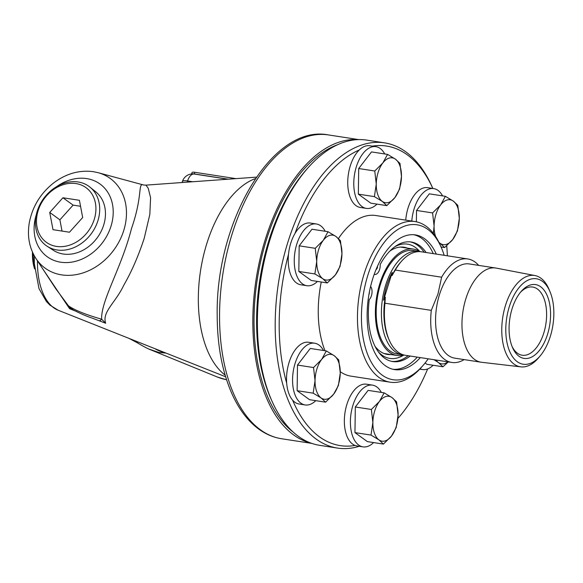 <?xml version="1.0" encoding="UTF-8"?>
<svg xmlns="http://www.w3.org/2000/svg" width="583" height="583" viewBox="0 0 583 583"><rect width="100%" height="100%" fill="white"/><g stroke="black" fill="none" stroke-linecap="round" stroke-linejoin="round"><path stroke-width="0.87" d="M37.188 211.286A36.532 29.609 -54.1 0 0 47.172 246.274A36.532 29.609 -54.1 0 0 97.929 220.658A36.532 29.609 -54.1 0 0 90.015 187.172A36.532 29.609 -54.1 0 0 37.188 211.286M90.015 187.172L95.867 191.916A36.131 29.288 125.9 0 1 97.368 237.587A36.131 29.288 125.9 0 1 53.498 250.362L47.172 246.274M79.412 200.297L82.677 217.532L69.464 232.223L52.995 229.68L49.73 212.452L62.935 197.761L79.412 200.297M62.935 197.761L73.108 205.129L80.541 206.28M49.73 212.452L59.896 219.82L73.108 205.129M62.031 231.072L59.896 219.82M94.271 219.317A33.763 27.365 125.9 0 1 43.696 240.021A33.763 27.365 125.9 0 1 60.639 185.627A33.763 27.365 125.9 0 1 94.271 219.317M191.807 173.953A5.721 1.29 17.3 0 1 194.27 173.945L194.788 172.284A5.721 1.29 -162.7 0 0 192.04 172.553L191.596 173.974M194.788 172.284L235.918 178.631M194.27 173.945L228.23 179.185M377.522 266.132A2.835 1.53 -81.2 0 1 376.02 269.594M374.213 274.294A7.681 4.154 98.8 0 0 374.774 274.455A7.681 4.154 98.8 0 0 380.182 264.5A60.486 32.699 -81.2 0 1 411.19 242.011A60.486 32.699 -81.2 0 1 426.122 252.526M410.162 356.031A60.486 32.699 -81.2 0 1 392.753 361.562A60.486 32.699 -81.2 0 1 369.265 299.567A7.681 4.154 98.8 0 0 370.591 286.464M391.761 361.38A60.486 32.699 98.8 0 0 408.173 355.725M424.132 252.22A60.486 32.699 98.8 0 0 410.192 241.879M369.352 292.221A2.835 1.53 -81.2 0 1 368.93 294.575M413.864 234.73A68.145 36.838 -81.2 0 1 433.256 253.627M417.29 357.131A68.145 36.838 -81.2 0 1 393.11 369.309M442.555 195.881A31.234 16.885 98.8 0 0 433.716 188.593A31.234 16.885 98.8 0 0 411.78 221.074M405.739 220.141A31.234 16.885 -81.2 0 1 427.674 187.66L433.716 188.593M433.38 233.375L434.087 225.993L432.586 212.926L440.668 204.881A22.701 12.272 98.8 0 0 434.087 225.993A22.701 12.272 98.8 0 0 435.574 236.443M445.376 196.311L453.275 201.077A22.701 12.272 98.8 0 0 440.668 204.881L445.376 196.311L429.321 193.84L416.532 210.448L432.586 212.926M438.868 242.207A22.701 12.272 98.8 0 0 440.121 243.308L439.035 242.55M457.801 205.318L459.302 218.392A22.701 12.272 98.8 0 0 453.275 201.077L457.801 205.318M452.729 239.504L444.647 247.549L440.121 243.308A22.701 12.272 98.8 0 0 452.729 239.504A22.701 12.272 98.8 0 0 459.302 218.392L457.436 230.941L452.729 239.504M441.061 247.003L444.647 247.549M416.371 221.824L416.532 210.448M384.722 153.956A31.234 16.885 98.8 0 0 375.889 146.668A31.234 16.885 98.8 0 0 371.56 147.003A31.234 16.885 98.8 0 0 353.976 178.879A31.234 16.885 98.8 0 0 366.364 208.401A31.234 16.885 98.8 0 0 376.99 204.116M375.889 146.668L369.848 145.735A31.234 16.885 98.8 0 0 365.526 146.078A31.234 16.885 98.8 0 0 359.288 149.969A31.234 16.885 -81.2 0 0 347.745 183.55A31.234 16.885 -81.2 0 0 360.33 207.468L366.364 208.401M382.288 201.39L374.395 196.624L376.261 184.075A22.701 12.272 98.8 0 0 382.288 201.39A22.701 12.272 98.8 0 0 394.895 197.586L386.82 205.631L382.288 201.39M374.76 171.001L382.834 162.956A22.701 12.272 98.8 0 0 376.261 184.075L374.76 171.001L358.705 168.531L365.096 160.223L371.495 151.915L387.549 154.393L395.442 159.159A22.701 12.272 98.8 0 0 382.834 162.956L387.549 154.393M401.476 176.467L399.61 189.016L394.895 197.586A22.701 12.272 98.8 0 0 401.476 176.467A22.701 12.272 98.8 0 0 395.442 159.159L399.974 163.4L401.476 176.467M374.395 196.624L358.341 194.146L364.55 198.65L370.766 203.154L386.82 205.631M358.341 194.146L358.705 168.531M325.205 231.269A31.234 16.885 98.8 0 0 316.365 223.981A31.234 16.885 98.8 0 0 296.798 244.109A31.234 16.885 98.8 0 0 306.847 285.714A31.234 16.885 98.8 0 0 317.465 281.429M316.365 223.981L310.331 223.049A31.234 16.885 -81.2 0 0 294.976 233.499A31.234 16.885 98.8 0 0 290.764 243.184A31.234 16.885 98.8 0 0 288.505 254.283A31.234 16.885 -81.2 0 0 300.806 284.781L306.847 285.714M335.378 274.899L327.296 282.944L322.771 278.696A22.701 12.272 98.8 0 0 335.378 274.899A22.701 12.272 98.8 0 0 341.951 253.78L340.086 266.329L335.378 274.899M314.871 273.937L316.737 261.388A22.701 12.272 98.8 0 0 322.771 278.696L314.871 273.937L298.817 271.459L299.181 245.837L311.971 229.228L328.025 231.706L335.925 236.465L340.45 240.713L341.951 253.78A22.701 12.272 98.8 0 0 335.925 236.465A22.701 12.272 98.8 0 0 323.317 240.269A22.701 12.272 98.8 0 0 316.737 261.388L315.235 248.314L323.317 240.269L328.025 231.706M298.817 271.459L311.242 280.467L327.296 282.944M299.181 245.837L315.235 248.314M323.507 350.5A31.234 16.885 98.8 0 0 314.674 343.212A31.234 16.885 98.8 0 0 296.368 359.762A31.234 16.885 98.8 0 0 294.67 393.875A31.234 16.885 98.8 0 0 305.149 404.945A31.234 16.885 98.8 0 0 315.775 400.659M314.674 343.212L308.633 342.279A31.234 16.885 -81.2 0 0 286.676 383.111A31.234 16.885 98.8 0 0 288.636 392.942A31.234 16.885 98.8 0 0 292.608 400.149A31.234 16.885 -81.2 0 0 299.115 404.012L305.149 404.945M340.261 373.011L338.388 385.56L333.68 394.13A22.701 12.272 98.8 0 0 340.261 373.011A22.701 12.272 98.8 0 0 334.227 355.696L338.752 359.944L340.261 373.011M325.606 402.175L321.073 397.927A22.701 12.272 98.8 0 0 333.68 394.13L325.606 402.175L309.551 399.698L297.126 390.69L297.49 365.067L310.28 348.459L326.327 350.937L334.227 355.696A22.701 12.272 98.8 0 0 321.619 359.5L326.327 350.937M313.173 393.168L315.046 380.619A22.701 12.272 98.8 0 0 321.073 397.927L313.173 393.168L297.126 390.69M313.537 367.545L321.619 359.5A22.701 12.272 98.8 0 0 315.046 380.619L313.537 367.545L297.49 365.067M381.333 392.417A31.234 16.885 98.8 0 0 372.501 385.13A31.234 16.885 98.8 0 0 351.053 413.427A31.234 16.885 98.8 0 0 362.976 446.862A31.234 16.885 98.8 0 0 367.305 446.527A31.234 16.885 98.8 0 0 373.601 442.577M372.501 385.13L366.459 384.197A31.234 16.885 -81.2 0 0 345.311 410.76A31.234 16.885 -81.2 0 0 355.091 445.448A31.234 16.885 98.8 0 0 356.942 445.937L362.976 446.862M392.053 397.621L396.586 401.862L398.087 414.936A22.701 12.272 98.8 0 0 392.053 397.621A22.701 12.272 98.8 0 0 379.446 401.425L384.161 392.855L392.053 397.621M396.221 427.485L391.506 436.048A22.701 12.272 98.8 0 0 398.087 414.936L396.221 427.485M383.432 444.093L378.906 439.852A22.701 12.272 98.8 0 0 391.506 436.048L383.432 444.093L367.377 441.615L354.952 432.608L355.317 406.992L371.371 409.47L379.446 401.425A22.701 12.272 98.8 0 0 372.872 422.537L371.371 409.47M371.007 435.086L372.872 422.537A22.701 12.272 98.8 0 0 378.906 439.852L371.007 435.086L354.952 432.608M355.317 406.992L368.106 390.377L384.161 392.855M420.044 368.813A31.234 16.885 98.8 0 0 422.5 369.556A31.234 16.885 98.8 0 0 433.125 365.264M436.011 360.017A22.701 12.272 98.8 0 0 438.423 362.539L434.014 359.711M448.283 361.912L442.949 366.78L438.423 362.539A22.701 12.272 98.8 0 0 447.97 361.861M442.949 366.78L426.902 364.309L425.094 362.998M293.242 432.134A151.558 81.933 -81.2 0 1 266.402 239.875A151.558 81.933 -81.2 0 1 337.564 144.737M308.203 167.613L306.469 169.566A151.558 81.933 98.8 0 0 268.96 240.269A151.558 81.933 98.8 0 0 271.073 399.085L272.13 401.468A154.415 83.478 -81.2 0 1 269.98 239.649A154.415 83.478 -81.2 0 1 308.203 167.613A154.415 83.478 -81.2 0 1 366.722 140.109L384.554 142.857A154.415 83.478 98.8 0 0 287.813 242.397A154.415 83.478 98.8 0 0 337.477 448.079A154.415 83.478 98.8 0 0 359.259 446.294M389.823 251.113A54.241 29.325 -81.2 0 1 403.997 247.214A54.241 29.325 -81.2 0 1 407.466 248.161M391.055 354.573A54.241 29.325 -81.2 0 1 387.462 354.428A54.241 29.325 -81.2 0 1 375.117 346.448M378.447 351.943A57.819 31.256 98.8 0 0 403.604 355.185M419.614 251.36A57.819 31.256 98.8 0 0 394.655 246.871M337.477 448.079L319.652 445.332A154.415 83.478 -81.2 0 1 272.13 401.468M372.326 146.122A151.558 81.933 -81.2 0 1 432.841 188.455L432.069 186.72A154.415 83.478 98.8 0 0 384.554 142.857M294.976 233.499A151.558 81.933 -81.2 0 1 359.288 149.969M446.724 245.786A151.558 81.933 -81.2 0 1 447.365 255.806M427.66 368.93A151.558 81.933 -81.2 0 1 397.897 418.434M355.091 445.448A151.558 81.933 -81.2 0 1 292.608 400.149M286.676 383.111A151.558 81.933 -81.2 0 1 288.505 254.283M338.461 238.534A81.263 43.936 -81.2 0 1 375.78 215.521L415.009 221.569A81.263 43.936 98.8 0 0 364.098 273.959A81.263 43.936 98.8 0 0 390.238 382.2A81.263 43.936 98.8 0 0 421.035 367.727L422.762 365.774A78.406 42.384 -81.2 0 1 372.282 363.923A78.406 42.384 -81.2 0 1 367.829 275.307A78.406 42.384 -81.2 0 1 441.076 247.039A78.406 42.384 -81.2 0 1 444.166 255.31M390.238 382.2L351.01 376.152A81.263 43.936 -81.2 0 1 340.261 371.728M325.008 350.733A81.263 43.936 -81.2 0 1 321.255 282.012M441.076 247.039L440.019 244.656A81.263 43.936 98.8 0 0 415.009 221.569M428.199 358.815A78.406 42.384 -81.2 0 1 422.762 365.774M420.321 357.598A68.145 36.838 -81.2 0 1 394.611 369.6A68.145 36.838 -81.2 0 1 372.697 278.834A68.145 36.838 -81.2 0 1 415.387 234.905A68.145 36.838 -81.2 0 1 436.281 254.093M404.143 355.04A53.84 29.106 -81.2 0 1 397.089 355.506A53.84 29.106 -81.2 0 1 379.773 283.797A53.84 29.106 -81.2 0 1 413.507 249.087A53.84 29.106 -81.2 0 1 420.088 251.659M520.488 292.272A34.492 18.649 -81.2 0 1 532.702 287.047A34.492 18.649 -81.2 0 1 543.793 332.995A34.492 18.649 -81.2 0 1 522.186 355.229A34.492 18.649 -81.2 0 1 512.107 346.564M547.532 334.343A37.356 20.194 98.8 0 0 545.411 292.127A37.356 20.194 98.8 0 0 521.355 291.245A37.356 20.194 98.8 0 0 512.632 347.811A37.356 20.194 98.8 0 0 547.532 334.343M550.323 336.369A43.251 23.386 -81.2 0 1 540.208 355.863A43.251 23.386 -81.2 0 1 508.587 348.539A43.251 23.386 -81.2 0 1 517.719 289.321A43.251 23.386 -81.2 0 1 550.075 291.872A43.251 23.386 -81.2 0 1 550.323 336.369M550.075 291.872L549.084 289.481A46.203 24.974 98.8 0 0 534.983 275.562A46.203 24.974 98.8 0 0 505.541 305.259A46.203 24.974 98.8 0 0 520.896 366.867A46.203 24.974 98.8 0 0 538.539 357.845L540.208 355.863M520.896 366.867L481.704 362.298A47.668 25.769 -81.2 0 1 481.186 362.232A47.668 25.769 -81.2 0 1 465.853 298.744A47.668 25.769 -81.2 0 1 495.718 268.02A47.668 25.769 -81.2 0 1 496.228 268.107L534.983 275.562M464.126 359.602A52.368 28.312 -81.2 0 1 451.825 362.458A52.368 28.312 -81.2 0 1 431.296 310.367L384.962 303.218L385.29 297.17L383.556 300.245A51.472 27.824 -81.2 0 1 386.842 285.524A51.472 27.824 -81.2 0 1 392.242 272.341L391.995 275.65L395.296 270.053L441.63 277.202A52.368 28.312 -81.2 0 1 467.785 258.954A52.368 28.312 -81.2 0 1 478.658 265.382M383.556 300.245L392.242 272.341M431.296 310.367L437.964 294.014L441.63 277.202M404.012 355.011A52.368 28.312 -81.2 0 1 402.518 354.858A52.368 28.312 -81.2 0 1 385.676 285.102A52.368 28.312 -81.2 0 1 418.485 251.346A52.368 28.312 -81.2 0 1 419.957 251.652M391.995 275.65A50.575 27.343 -81.2 0 1 400.528 262.35L401.607 261.133A52.368 28.312 98.8 0 0 395.296 270.053M384.962 303.218A52.368 28.312 98.8 0 0 389.378 340.436L388.715 338.949A50.575 27.343 -81.2 0 1 385.29 297.17M467.785 258.954L421.451 251.805A52.368 28.312 98.8 0 0 401.607 261.133M389.378 340.436A52.368 28.312 98.8 0 0 405.491 355.309L451.825 362.458M402.518 354.858L397.315 354.049A52.368 28.312 -81.2 0 1 380.473 284.3A52.368 28.312 -81.2 0 1 413.281 250.544L418.485 251.346M481.186 362.232L454.798 358.159A47.668 25.769 -81.2 0 1 439.465 294.67A47.668 25.769 -81.2 0 1 469.33 263.946L495.718 268.02M34.448 266.686A36.532 19.749 -81.2 0 1 33.26 253.824M32.451 252.075A33.763 18.255 98.8 0 0 34.608 268.829M310.943 443.087A153.701 83.092 -81.2 0 1 265.389 239.132A153.701 83.092 -81.2 0 1 357.751 139.621M143.658 185.015L143.44 184.957C137.719 182.639 143.061 195.422 131.452 228.704C121.322 268.413 100.939 300.42 101.631 319.192C85.657 314.616 74.595 310.149 68.437 305.791L55.757 288.716M98.068 172.67L93.397 171.679C79.281 169.85 66.003 173.632 53.549 183.018C40.504 193.396 32.422 206.622 29.31 222.699C27.073 235.998 29.267 247.906 35.891 258.437A55.421 44.927 -54.1 0 0 82.728 273.004A55.421 44.927 -54.1 0 0 123.764 230.423A55.421 44.927 -54.1 0 0 98.068 172.67L143.345 184.928M182.435 181.451A10.72 2.412 17.3 0 1 187.588 180.956A10.72 5.801 -81.2 0 1 194.307 174.047A10.72 10.72 0 0 0 182.435 181.451L182.1 182.515M225.118 375.117A103.657 56.041 -81.2 0 1 206.79 243.636A103.657 56.041 -81.2 0 1 255.434 178.58M76.672 311.555L75.834 311.184C74.843 310.754 84.331 315.607 92.019 318.041L105.676 323.237C101.799 311.927 115.529 302.847 123.829 285.123C131.59 271.663 138.382 256.075 144.198 238.352L149.816 214.471L150.589 197.71L148.235 188.265L145.961 185.132L256.403 177.152M76.125 311.337L69.581 308.691L42.012 267.772M69.581 308.691L68.437 305.791A21.447 21.192 95.4 0 0 75.615 311.133M99.387 320.708A21.447 3.476 -66.3 0 0 101.631 319.192L105.676 323.237M143.739 185.037L145.961 185.132M143.44 184.957A21.447 4.161 -74.3 0 0 143.411 184.942L142.296 184.636M149.066 349.115L158.831 352.445L166.038 353.101M165.448 352.861A35.745 34.849 -120.7 0 1 154.991 348.707M137.828 341.893A35.745 0.598 121.6 0 0 137.413 342.848L129.513 338.643A35.745 1.1 114.6 0 1 129.484 338.577M56.609 186.647A44.935 36.423 125.9 0 1 86.678 178.595A44.935 36.423 125.9 0 1 111.018 226.16A44.935 36.423 125.9 0 1 60.661 262.197A44.935 36.423 125.9 0 1 36.284 214.69M187.216 182.151L187.588 180.956L192.733 181.75M34.39 255.959L34.302 263.48L38.981 288.592L46.363 301.455L49.934 305.12L58.205 310.251A61.23 33.107 -81.2 0 1 37.48 260.856M104.495 322.763A21.447 0.627 -56.9 0 0 104.831 322.333M69.333 307.97A21.447 20.121 72.4 0 0 70.791 309.179M260.433 429.809A153.701 83.092 -81.2 0 1 232.1 234.002A153.701 83.092 -81.2 0 1 328.397 134.921C272.443 123.844 215.644 221.482 217.189 315.199C217.277 345.981 222.363 372.544 232.449 394.873C239.343 409.864 248.139 421.29 258.837 429.161C265.877 434.262 273.442 437.454 281.538 438.729A153.701 83.092 -81.2 0 1 260.433 429.809M226.547 379.722A65.639 53.206 125.9 0 1 217.568 377.106L226.568 379.795M374.774 274.455L374.184 274.367M422.5 369.556L419.753 369.134M413.507 249.087L400.404 247.068M397.089 355.506L383.993 353.487M35.891 258.437L55.735 288.687M227.829 179.214L194.307 174.047M58.205 310.251L225.614 376.771M358.683 139.592L328.397 134.921M311.825 443.401L281.538 438.729M217.568 377.106L151.121 349.997M151.208 350.026C148.374 349.028 143.775 346.637 137.413 342.848M128.449 338.162L129.513 338.643"/></g></svg>
